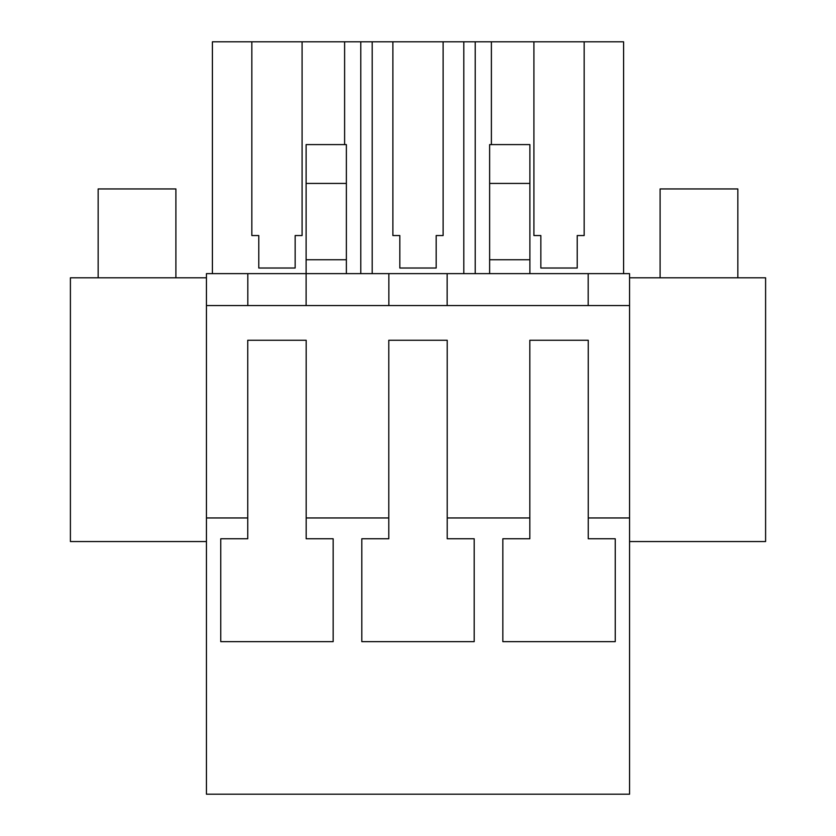 <?xml version="1.0" encoding="UTF-8"?>
<svg xmlns="http://www.w3.org/2000/svg" width="836" height="836" viewBox="0 0 836 836"><rect width="100%" height="100%" fill="white"/><g stroke="black" fill="none" stroke-linecap="round" stroke-linejoin="round"><path stroke-width="1.25" d="M247.811 305.558L247.811 273.633L206.44 273.633L206.44 517.954L247.738 517.954L247.738 538.771L220.756 538.771L220.756 641.64L333.167 641.64L333.167 538.771L306.175 538.771L306.175 517.954L388.782 517.954L388.782 538.771L361.8 538.771L361.8 641.64L361.8 538.771M388.782 517.954L388.782 340.262L447.218 340.262L447.218 517.954L529.825 517.954L529.825 340.262L588.262 340.262L588.262 517.954L629.56 517.954L629.56 794.2L206.44 794.2L206.44 517.954M206.44 305.558L629.56 305.558L629.56 517.954M247.811 273.633L629.56 273.633L629.56 305.558M447.218 517.954L447.218 538.771L474.2 538.771L474.2 641.64L361.8 641.64M588.262 517.954L588.262 538.771L615.244 538.771L615.244 641.64L502.833 641.64L502.833 538.771L529.825 538.771L529.825 517.954M306.175 517.954L306.175 340.262L247.738 340.262L247.738 517.954M206.44 277.792L70.402 277.792L70.402 541.55L206.44 541.55M588.189 273.633L588.189 305.558L588.189 273.633M529.888 273.633L529.888 144.597L489.635 144.597L489.635 259.745L529.888 259.745M447.155 273.633L447.155 305.558L447.155 273.633M388.844 273.633L388.844 305.558L388.844 273.633M306.112 273.633L306.112 305.558L306.112 259.745L346.365 259.745L346.365 273.633M306.112 259.745L306.112 144.597L346.365 144.597L346.365 259.745M463.802 273.633L463.802 41.8L475.224 41.8L475.224 273.633M392.878 235.543L399.817 235.543L392.878 235.543L392.878 41.8L372.198 41.8L372.198 273.633M463.802 41.8L443.122 41.8L443.122 235.543L436.183 235.543L436.183 268.022L399.817 268.022L399.817 235.543M372.198 41.8L360.776 41.8L360.776 273.633M344.61 144.597L344.61 41.8L360.776 41.8M344.61 41.8L302.089 41.8L302.089 235.543L295.15 235.543L295.15 268.022L258.773 268.022L258.773 235.543L251.835 235.543L258.773 235.543M212.407 273.633L212.407 41.8L251.835 41.8L251.835 235.543M475.224 41.8L623.593 41.8L623.593 273.633M584.165 41.8L584.165 235.543L577.227 235.543L577.227 268.022L540.85 268.022L540.85 235.543L533.911 235.543L540.85 235.543M533.911 41.8L533.911 235.543M491.39 41.8L491.39 144.597M489.635 259.745L489.635 273.633M629.56 541.55L765.598 541.55L765.598 277.792L629.56 277.792M306.112 183.429L346.365 183.429M251.835 41.8L302.089 41.8M392.878 41.8L443.122 41.8M436.183 268.022L436.183 235.543L443.122 235.543M295.15 268.022L295.15 235.543L302.089 235.543M577.227 268.022L577.227 235.543L584.165 235.543M489.635 183.429L529.888 183.429M98.157 277.792L98.157 188.946L175.894 188.946L175.894 277.792M660.106 277.792L660.106 188.946L737.843 188.946L737.843 277.792"/></g></svg>
